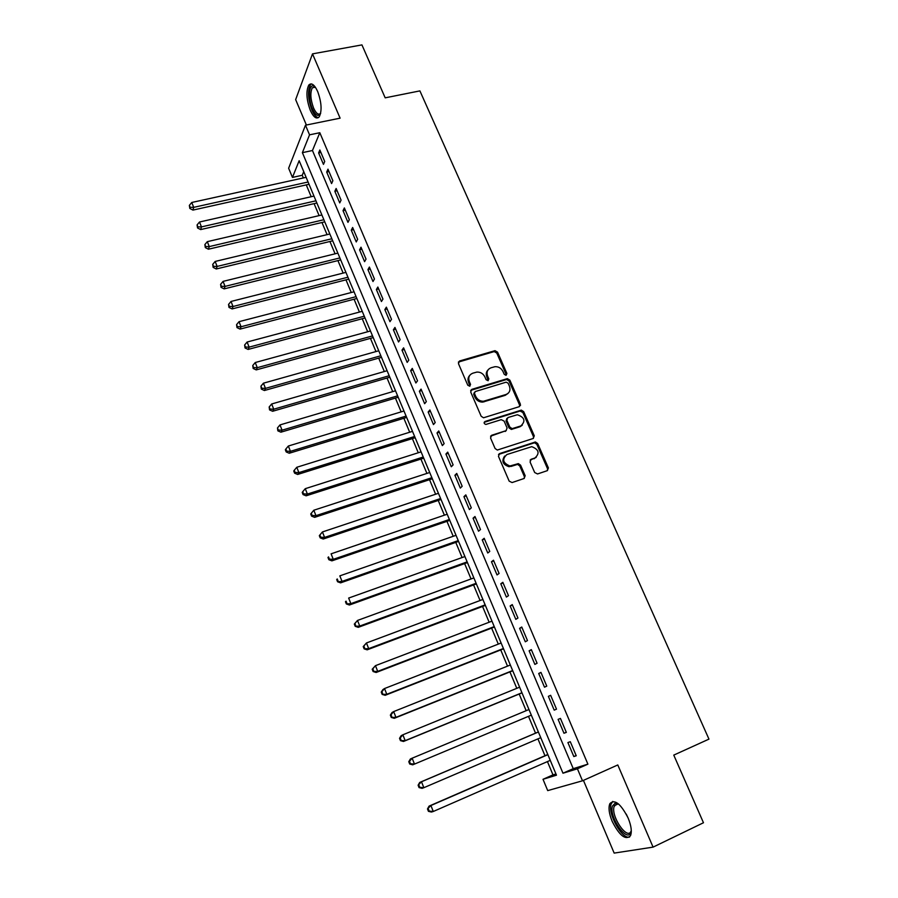 <?xml version="1.0" encoding="UTF-8"?>
<svg xmlns="http://www.w3.org/2000/svg" width="898" height="898" viewBox="0 0 898 898"><rect width="100%" height="100%" fill="white"/><g stroke="black" fill="none" stroke-linecap="round" stroke-linejoin="round"><path stroke-width="1.35" d="M506.169 375.263L506.899 373.445L497.548 352.162L495 350.669L459.551 360.996L458.44 363.6L467.768 385.208L469.766 386.219L470.541 384.378L469.328 381.571C468.004 377.508 469.171 374.713 472.831 373.186L476.849 372.086C480.452 371.94 483.135 373.546 484.875 376.913L486.087 379.697L488.074 380.707L488.826 378.877L487.614 376.094C486.289 372.053 487.434 369.28 491.038 367.776L494.966 366.698C498.547 366.53 501.219 368.135 502.981 371.491L504.193 374.253L505.922 375.308L506.102 374.32L496.774 353.06L494.226 351.578L458.362 362.096M469.89 386.185L468.588 382.447L469.328 381.571M488.153 380.685L486.851 376.969L487.614 376.094M628.129 818.022C620.72 803.654 614.636 798.85 609.865 803.62C608.26 807.65 609.012 813.543 612.144 821.288C619.44 835.668 625.547 840.483 630.475 835.746C632.069 831.705 631.283 825.801 628.129 818.022M317.668 91.506C314.39 84.513 311.426 82.38 308.777 85.097C305.904 91.091 306.409 99.51 310.304 110.342C313.57 117.402 316.556 119.546 319.25 116.796C322.113 110.847 321.585 102.417 317.668 91.506M534.68 472.528L537.543 473.953L547.365 470.642L548.386 467.903L537.666 443.5L535.41 441.984L499.546 453.602L498.469 456.341L509.166 481.126L512.062 482.563L524.118 478.488L525.173 475.727L520.582 465.164L518.37 463.626L509.918 465.983C502.824 463.042 501.814 459.226 506.899 454.534L531.739 446.665C538.879 449.449 539.956 453.232 534.972 457.991L531.122 459.271L530.078 461.999L534.68 472.528M577.425 768.8L582.499 780.8L547.713 790.61L543.009 779.296L556.468 775.187L299.157 160.708L292.456 177.422L288.628 168.229L305.477 125.204L309.541 134.835L302.39 152.66L562.979 773.212L577.425 768.8L587.898 764.153L319.811 132.713L309.541 134.835M305.477 125.204L340.106 118.166L312.504 53.869L361.939 44.9L385.186 97.837L419.905 90.889L708.96 739.121L673.769 755.106L703.471 822.748L653.07 847.128L617.79 764.95L582.499 780.8M519.291 406.659L520.324 404.021L509.839 380.135L507.381 378.63L471.798 389.362L470.698 391.999L481.16 416.245L483.528 417.783L519.291 406.659M523.68 411.643L534.276 435.788L533.244 438.471L497.346 450.044L495.09 448.506L490.544 437.988L491.633 435.283L506.034 430.681L507.101 427.987L504.104 421.095L501.241 419.658L485.885 424.451C483.943 423.744 483.652 422.756 484.999 421.488L521.323 410.128L523.68 411.643L522.849 412.463L533.434 436.574L534.276 435.788M583.431 780.373L614.165 853.1L653.07 847.128M312.504 53.869L295.644 99.611L306.386 125.024M324.717 161.494L319.856 150L318.61 152.941L323.46 164.39L324.717 161.494M332.866 180.745L327.972 169.172L326.692 172.046L331.575 183.574L332.866 180.745M341.072 200.131L336.133 188.479L334.831 191.285L339.736 202.903L341.072 200.131M349.333 219.64L344.361 207.921L343.025 210.66L347.964 222.356L349.333 219.64M357.651 239.295L352.645 227.486L351.275 230.169L356.248 241.944L357.651 239.295M366.025 259.084L360.985 247.197L359.582 249.824L364.588 261.666L366.025 259.084M374.455 279.02L369.392 267.043L367.944 269.602L372.984 281.534L374.455 279.02M382.952 299.09L377.845 287.034L376.363 289.515L381.448 301.537L382.952 299.09M391.506 319.306L386.365 307.161L384.849 309.586L389.968 321.686L391.506 319.306M400.126 339.657L394.952 327.422L393.391 329.779L398.544 341.97L400.126 339.657M408.803 360.154L403.584 347.84L401.99 350.13L407.176 362.399L408.803 360.154M417.536 380.808L412.283 368.393L410.655 370.616L415.875 382.975L417.536 380.808M426.337 401.597L421.05 389.103L419.377 391.247L424.642 403.696L426.337 401.597M435.204 422.543L429.873 409.959L428.166 412.025L433.465 424.563L435.204 422.543M520.47 405.402L519.695 405.638M444.128 443.634L438.763 430.961L437.012 432.959L442.355 445.588L444.128 443.634M453.12 464.883L447.72 452.121L445.924 454.04L451.301 466.758L453.12 464.883M462.178 486.278L456.745 473.426L454.904 475.267L460.315 488.085L462.178 486.278M471.304 507.841L465.826 494.888L463.94 496.661L469.396 509.57L471.304 507.841M480.497 529.551L474.975 516.507L473.055 518.202L478.544 531.201L480.497 529.551M489.758 551.428L484.19 538.284L482.226 539.9L487.76 553L489.758 551.428M499.086 573.463L493.473 560.229L491.464 561.755L497.043 574.945L499.086 573.463M508.481 595.666L502.835 582.319L500.781 583.779L506.393 597.069L508.481 595.666M517.944 618.026L512.253 604.59L510.154 605.959L515.811 619.351L517.944 618.026M527.474 640.555L521.749 627.017L519.605 628.308L525.308 641.789L527.474 640.555M537.083 663.252L531.313 649.613L529.124 650.814L534.871 664.408L537.083 663.252M546.77 686.128L540.944 672.378L538.71 673.5L544.502 687.183L546.77 686.128M556.513 709.162L550.654 695.321L548.375 696.343L554.201 710.138L556.513 709.162L554.201 710.138M566.346 732.386L560.442 718.434L558.107 719.365L563.978 733.262L566.346 732.386M319.811 132.713L312.459 150.516L573.238 768.654L587.898 764.153M567.906 742.556L573.833 756.565L576.247 755.768L570.297 741.714L567.906 742.556M303.737 171.641L302.233 175.278L303.356 177.95M306.263 184.898L311.202 196.718M314.098 203.633L319.104 215.621M321.978 222.491L327.063 234.647M329.925 241.483L335.077 253.808M337.917 260.6L343.148 273.093M345.966 279.839L351.264 292.512M354.07 299.214L359.436 312.066M362.22 318.723L367.675 331.744M370.436 338.355L375.959 351.567M378.709 358.134L384.31 371.525M387.038 378.047L392.718 391.629M395.412 398.095L401.17 411.856M403.853 418.277L409.701 432.241M412.362 438.606L418.277 452.76M420.915 459.069L426.92 473.426M429.536 479.689L435.62 494.226M438.224 500.444L444.387 515.183M446.957 521.345L453.209 536.297M455.769 542.392L462.1 557.546M464.625 563.596L471.057 578.952M473.56 584.946L480.071 600.515M482.552 606.453L489.152 622.235M491.61 628.106L498.3 644.113M500.736 649.928L507.516 666.148M509.918 671.895L516.799 688.339M519.179 694.031L526.149 710.688M528.495 716.323L535.534 733.15M537.924 738.863L544.974 755.723M547.432 761.594L552.988 774.873L555.952 773.964M552.988 774.873L543.009 779.296M302.233 175.278L292.456 177.422M312.459 150.516L302.39 152.66M573.238 768.654L562.979 773.212M318.61 152.941L320.889 152.447M326.692 172.046L328.971 171.552M334.831 191.285L337.109 190.769M343.025 210.66L345.303 210.132M351.275 230.169L353.554 229.63M359.582 249.824L361.86 249.251M367.944 269.602L370.223 269.018M376.363 289.515L378.653 288.92M384.849 309.586L387.139 308.968M393.391 329.779L395.681 329.151M401.99 350.13L404.28 349.479M410.655 370.616L412.945 369.942M419.377 391.247L421.667 390.563M428.166 412.025L430.456 411.329M520.514 405.054L519.594 405.088M437.012 432.959L439.313 432.241M445.924 454.04L448.225 453.299M517.585 463.839L517.832 464.412M454.904 475.267L457.205 474.514M463.94 496.661L466.242 495.887M473.055 518.202L475.356 517.405M482.226 539.9L484.527 539.081M491.464 561.755L493.777 560.924M500.781 583.779L503.082 582.925M510.154 605.959L512.466 605.084M519.605 628.308L521.918 627.41M529.124 650.814L531.436 649.894M538.71 673.5L541.023 672.557M548.375 696.343L550.687 695.389M563.978 733.262L566.29 732.263M573.833 756.565L576.146 755.544M488.029 369.92C486.166 371.828 485.773 374.174 486.851 376.969M469.733 375.409C467.914 377.34 467.521 379.686 468.588 382.447M519.527 406.558L519.504 404.852L509.043 380.999L506.584 379.506L470.653 390.394M508.111 383.177L506.135 382.178L475.21 391.562L474.447 393.414L475.727 396.377C477.388 399.644 479.97 401.271 483.472 401.26L506.023 394.491C509.615 392.942 510.738 390.147 509.391 386.106L508.111 383.177M474.357 392.448L473.695 394.267L474.447 393.414M508.055 393.391L505.226 395.333L482.697 402.102C479.206 402.113 476.636 400.497 474.975 397.23L473.695 394.267M533.412 438.404L533.434 436.574M506.292 430.58L490.555 436.192M522.849 412.463L520.032 411.037L484.168 422.329M520.84 425.944C525.858 421.095 524.69 417.368 517.349 414.753L507.909 417.548L506.842 420.219L509.839 427.111L512.152 428.638L520.84 425.944L520.009 426.741L522.266 425.203M506.831 418.479L506.034 421.039L506.842 420.219M520.054 426.73L511.344 429.435L509.031 427.919L506.034 421.039M536.196 457.385L530.134 460.09M504.676 456.027C501.32 461.089 502.79 464.648 509.099 466.736L511.737 465.714M524.252 478.443L524.331 476.468L519.751 465.916L517.551 464.389L510.917 466.466M547.443 470.608L547.511 468.644L536.813 444.274L534.568 442.759L498.502 454.467M306.128 177.333L191.768 202.477L193.699 207.348L192.924 210.098L309.035 184.281M190.118 207.326L189.355 205.384L189.815 208.426L190.118 207.326L193.699 207.348L308.081 182.013M189.355 205.384L191.768 202.477M192.924 210.098L189.815 208.426M320.597 113.541C318.274 117.077 315.524 115.494 312.347 108.793C308.07 99.274 308.665 84.502 313.38 85.927L315.153 86.915M315.31 87.14L312.347 87.78C310.034 92.584 310.427 99.33 313.559 108.007C316.13 113.563 318.487 115.314 320.653 113.271M311.505 83.918L310.382 84.895C307.509 90.855 308.014 99.218 311.887 109.971C313.986 114.742 316.152 117.301 318.408 117.638M631.283 830.527L630.991 831.963C627.837 844.041 608.687 817.034 612.425 806.078L615.152 803.16L618.823 804.215M618.789 804.193L616.634 803.867L614.097 806.561C610.763 816.159 627.197 840.483 630.991 831.312L631.283 830.571M612.773 801.42L611.078 804.193C607.677 813.88 622.112 839.686 629.599 837.026M313.974 196.09L199.513 222.008L201.455 226.902L200.647 229.585L316.871 203.004M197.863 226.868L197.077 224.915L197.538 227.946L197.863 226.868L201.455 226.902L315.95 200.804M197.077 224.915L199.513 222.008M200.647 229.585L197.538 227.946M321.888 214.97L207.303 241.663L209.268 246.591L208.415 249.217L324.762 221.84M205.653 246.557L204.867 244.582L205.316 247.601L205.653 246.557L209.268 246.591L323.875 219.718M204.867 244.582L207.303 241.663M208.415 249.217L205.316 247.601M329.847 233.985L215.161 261.453L217.125 266.425L216.25 268.985L332.709 240.81M213.499 266.369L212.714 264.382L213.152 267.391L213.499 266.369L217.125 266.425L331.845 238.756M212.714 264.382L215.161 261.453M216.25 268.985L213.152 267.391M337.861 253.124L223.063 281.388L225.05 286.395L224.141 288.887L340.701 259.904M221.402 286.327L220.605 284.329L221.043 287.326L221.402 286.327L225.05 286.395L339.871 257.928M220.605 284.329L223.063 281.388M224.141 288.887L221.043 287.326M345.932 272.386L231.022 301.459L233.02 306.499L232.077 308.923L348.75 279.132M229.36 306.431L228.552 304.411L228.979 307.397L229.36 306.431L233.02 306.499L347.953 277.224M228.552 304.411L231.022 301.459M232.077 308.923L228.979 307.397M354.048 291.794L239.036 321.675L241.057 326.749L240.069 329.106L356.854 298.484M237.364 326.67L236.567 324.638L236.982 327.613L237.364 326.67L241.057 326.749L356.091 296.654M236.567 324.638L239.036 321.675M240.069 329.106L236.982 327.613M362.231 311.325L247.107 342.037L249.139 347.144L248.129 349.434L365.015 317.971M245.435 347.043L244.626 345L245.042 347.964L245.435 347.043L249.139 347.144L364.285 316.219M244.626 345L247.107 342.037M248.129 349.434L245.042 347.964M370.459 330.98L255.245 362.534L257.288 367.686L256.233 369.897L373.231 337.592M253.562 367.574L252.753 365.52L253.157 368.461L253.562 367.574L257.288 367.686L372.535 335.919M252.753 365.52L255.245 362.534M256.233 369.897L253.157 368.461M378.754 350.781L263.428 383.188L265.482 388.374L264.405 390.518L381.504 357.337M261.756 388.25L260.925 386.174L261.329 389.103L261.756 388.25L265.482 388.374L380.842 355.754M260.925 386.174L263.428 383.188M264.405 390.518L261.329 389.103M387.105 370.728L271.679 403.977L273.744 409.207L272.633 411.273L389.833 377.227M269.995 409.073L269.164 406.985L269.557 409.903L269.995 409.073L273.744 409.207L389.204 375.723M269.164 406.985L271.679 403.977M272.633 411.273L269.557 409.903M395.513 390.798L279.985 424.922L282.073 430.187L280.917 432.185L398.218 397.253M278.301 430.041L277.471 427.942L277.841 430.838L278.301 430.041L282.073 430.187L397.623 395.838M277.471 427.942L279.985 424.922M280.917 432.185L277.841 430.838M403.977 411.015L288.348 446.025L290.447 451.324L289.257 453.243L406.659 417.424M286.664 451.166L285.822 449.045L285.351 449.819L286.193 451.941L286.664 451.166L290.447 451.324L406.098 416.088M285.822 449.045L288.348 446.025M289.257 453.243L286.193 451.941M412.496 431.366L296.778 467.274L298.888 472.606L297.665 474.458L415.157 437.73M295.083 472.438L294.241 470.305L293.758 471.046L294.6 473.179L295.083 472.438L298.888 472.606L414.64 436.484M294.241 470.305L296.778 467.274M297.665 474.458L294.6 473.179M421.083 451.862L305.264 488.68L307.397 494.057L306.128 495.819L423.721 458.171M303.569 493.866L302.716 491.722L302.222 492.43L303.064 494.585L303.569 493.866L307.397 494.057L423.239 457.015M302.716 491.722L305.264 488.68M306.128 495.819L303.064 494.585M429.727 472.505L313.817 510.232L315.961 515.654L314.659 517.349L432.342 478.769M312.111 515.452L311.258 513.286L310.742 513.97L311.595 516.137L312.111 515.452L315.961 515.654L431.893 477.691M311.258 513.286L313.817 510.232M314.659 517.349L311.595 516.137M438.426 493.294L322.427 531.953L324.593 537.408L323.246 539.024L441.03 499.501M320.721 537.206L319.856 535.017L319.329 535.668L320.193 537.846L320.721 537.206L324.593 537.408L440.615 498.513M319.856 535.017L322.427 531.953M323.246 539.024L320.193 537.846M447.193 514.228L331.104 553.83L333.281 559.331L331.901 560.857L449.775 520.38M329.398 559.106L328.522 556.906L327.983 557.523L328.848 559.723L329.398 559.106L333.281 559.331L449.393 519.482M327.983 557.523L328.522 556.906M331.901 560.857L328.848 559.723M456.027 535.309L339.837 575.865L342.037 581.399L340.623 582.858L458.575 541.404M338.131 581.174L337.255 578.952L336.694 579.547L337.569 581.758L342.037 581.399L458.238 540.607M336.694 579.547L337.255 578.952M340.623 582.858L337.569 581.758M464.917 556.547L348.649 598.068L350.86 603.647L349.401 605.016L467.443 562.586M346.931 603.4L346.056 601.166L345.472 601.716L346.359 603.95L350.86 603.647L467.151 561.879M345.472 601.716L346.056 601.166M349.401 605.016L346.359 603.95M473.863 577.93L357.516 620.439L359.739 626.052L358.246 627.343L476.378 583.913M355.799 625.794L354.912 623.549L354.317 624.065L355.204 626.31L359.739 626.052L476.12 583.296M354.317 624.065L357.516 620.439L354.912 623.549M358.246 627.343L355.204 626.31M482.888 599.471L366.451 642.968L368.696 648.625L367.159 649.826L485.369 605.398M364.734 648.356L363.836 646.089L363.23 646.571L364.117 648.839L368.696 648.625L485.156 604.87M363.23 646.571L366.451 642.968L363.836 646.089M367.159 649.826L364.117 648.839M491.969 621.158L375.454 665.665L377.71 671.367L376.127 672.49L494.428 627.029M373.736 671.075L372.827 668.797L372.199 669.246L373.108 671.524L377.71 671.367L494.248 626.602M372.199 669.246L375.454 665.665L372.827 668.797M376.127 672.49L373.108 671.524M501.118 643.013L384.524 688.542L386.802 694.289L385.175 695.31L503.554 648.816M382.795 693.986L381.886 691.685L381.246 692.1L382.155 694.39L386.802 694.289L503.419 648.502M381.246 692.1L382.907 689.585L384.524 688.542L381.886 691.685M385.175 695.31L382.155 694.39M510.333 665.014L393.661 711.586L395.951 717.367L394.289 718.31L512.747 670.761M391.932 717.053L391.012 714.741L390.361 715.122L391.27 717.435L395.951 717.367L512.646 670.548M390.361 715.122L391.999 712.541L393.661 711.586L391.012 714.741M394.289 718.31L391.27 717.435M519.616 687.183L402.865 734.8L405.178 740.637L403.471 741.479L521.996 692.874M401.137 740.3L400.216 737.965L399.531 738.313L400.463 740.637L405.178 740.637L521.951 692.751M399.531 738.313L401.17 735.675L402.865 734.8L400.216 737.965M403.471 741.479L400.463 740.637M412.721 764.827L531.324 715.145L412.721 764.827L409.713 764.03L410.408 763.727L409.477 761.369L408.781 761.684L409.713 764.03M528.967 709.521L412.148 758.193L414.472 764.075L410.408 763.727M408.781 761.684L410.397 758.978L412.148 758.193L409.477 761.369M538.362 731.949L419.703 782.45L421.488 781.765L423.845 787.692L540.753 737.662M538.385 732.005L421.488 781.765L418.109 785.222L419.04 787.591L419.759 787.322L418.816 784.953M419.759 787.322L423.845 787.692L422.038 788.354L419.04 787.591M418.109 785.222L419.703 782.45M547.802 754.5L429.076 806.112L430.917 805.517L433.274 811.489L550.261 760.359M547.87 754.668L430.917 805.517L427.493 808.952L428.436 811.332L429.177 811.107L428.223 808.716M429.177 811.107L433.274 811.489L431.433 812.05L428.436 811.332M427.493 808.952L429.076 806.112M506.102 374.32L506.899 373.445M469.789 385.242L470.541 384.378M488.063 379.742L488.826 378.877M458.822 361.894L459.551 360.996M493.967 351.634L494.742 350.725M496.774 353.06L497.548 352.162M471.046 390.215L471.798 389.362M506.225 379.573L507.022 378.709M509.043 380.999L509.839 380.135M519.504 404.852L520.324 404.021M474.975 397.23L475.727 396.377M484.112 401.833L484.886 400.991M505.226 395.333L506.023 394.491M490.847 436.08L491.633 435.283M505.226 431.478L506.034 430.681M484.224 422.307L484.999 421.488M520.032 411.037L520.851 410.218M509.031 427.919L509.839 427.111M511.882 429.345L512.702 428.548M530.28 460.034L531.122 459.271M534.119 458.755L534.972 457.991M516.878 464.479L517.708 463.727M519.751 465.916L520.582 465.164M524.331 476.468L525.173 475.727M498.749 454.377L499.546 453.602M533.984 442.849L534.826 442.074M536.813 444.274L537.666 443.5M547.511 468.644L548.386 467.903M628.331 818.505L626.22 814.059M494.226 351.578L495 350.669M506.584 379.506L507.381 378.63M482.697 402.102L483.472 401.26M511.344 429.435L512.152 428.638M520.503 410.958L521.323 410.128M509.099 466.736L509.918 465.983M517.551 464.389L518.37 463.626M534.568 442.759L535.41 441.984M314.524 86.837L313.38 85.927M315.366 87.207L312.347 87.78M616.634 803.867L615.152 803.16M618.049 803.946L614.457 805.607"/></g></svg>
